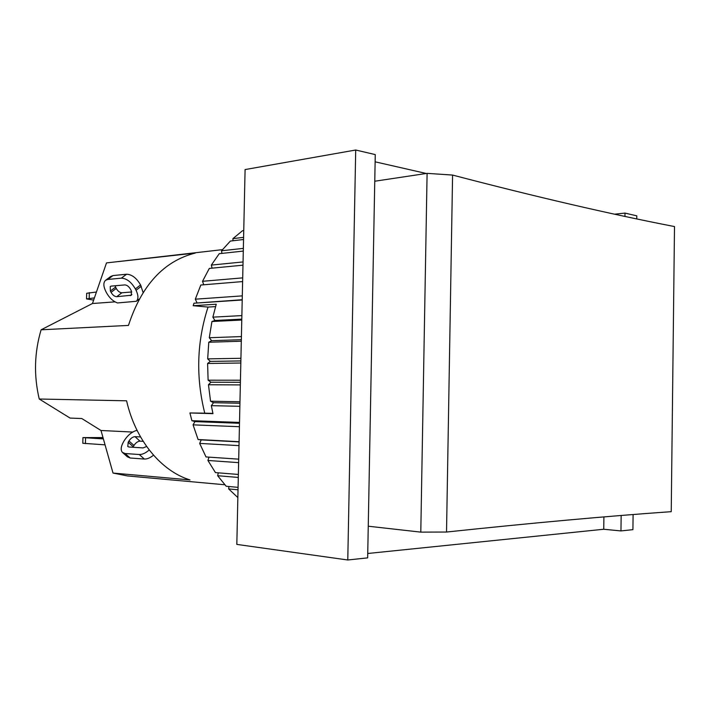 <?xml version="1.0" encoding="UTF-8"?>
<svg xmlns="http://www.w3.org/2000/svg" width="710" height="710" viewBox="0 0 710 710"><rect width="100%" height="100%" fill="white"/><g stroke="black" fill="none" stroke-linecap="round" stroke-linejoin="round"><path stroke-width="1.06" d="M347.776 559.986L355.71 150.014L245.092 169.566L236.82 544.401L347.776 559.986L367.656 557.874L374.765 181.227L427.101 173.355L420.79 532.127L446.528 532.038L452.581 175.068L427.101 173.355M368.25 526.216L420.79 532.127M452.581 175.068C535.979 196.883 609.952 214.047 674.5 226.57L671.234 511.661C606.056 516.259 531.16 523.057 446.528 532.038M614.745 214.171L624.995 213.089L624.951 216.373M621.152 515.513L620.957 530.929L603.748 529.252L603.908 516.933M374.765 181.227L375.262 154.594L355.71 150.014M193.2 305.708L216.239 304.217L212.867 317.148L214.908 320.485L211.935 321.515L209.29 337.729L211.624 340.685L208.775 342.247L207.684 358.878L210.284 361.399L207.604 363.467L208.11 380.187L210.923 382.211L208.465 384.749L210.55 401.212L213.524 402.703L211.332 405.658L212.982 413.655L189.934 412.963L204.764 413.167C195.729 377.01 196.83 341.652 208.048 307.075L193.2 305.708L193.972 303.214L242.216 299.718M208.048 307.075L215.547 306.613M204.764 413.167L212.929 413.406M211.624 340.685L241.338 339.7M209.29 337.729L241.4 336.575M241.302 341.208L208.775 342.247M210.284 361.399L240.867 360.928M207.684 358.878L240.921 358.293M240.823 363.014L207.604 363.467M210.923 382.211L240.397 382.291M208.11 380.187L240.441 380.214M240.335 384.909L208.465 384.749M243.743 230.581L242.492 230.732L232.907 238.64L243.592 237.362M243.548 239.51L230.377 241.063L221.538 250.781L243.352 248.376M243.29 251.083L219.239 253.683L211.34 265.079L243.051 261.937M242.98 265.176L209.317 268.416L202.527 281.302L242.696 277.867M242.616 281.577L200.823 285.021L195.303 299.185L242.305 295.875M242.208 299.993L193.972 303.214M212.867 317.148L241.87 315.595M241.773 320.024L211.935 321.515M210.55 401.212L239.962 401.771M239.865 406.315L211.332 405.658M189.934 412.963L191.877 420.684L239.51 422.432M239.412 426.719L193.067 424.846L198.099 439.525L239.084 441.7M238.995 445.623L199.67 443.404L206.015 456.938L238.702 459.157M238.622 462.645L207.923 460.462L215.449 472.603L238.365 474.457M238.294 477.44L217.659 475.718L226.188 486.261L238.081 487.353M238.019 489.793L228.655 488.915L237.85 497.568M233.013 240.752L232.907 238.64M221.91 253.399L221.538 250.781M212.077 268.149L211.34 265.079M203.743 284.781L202.527 281.302M196.989 302.753L195.303 299.185M214.908 320.485L241.79 319.127M213.524 402.703L239.936 403.245M193.067 424.846L194.948 421.607L239.492 423.275M194.948 421.607L191.877 420.684M199.67 443.404L201.214 439.889L239.084 441.913M201.214 439.889L198.099 439.525M207.923 460.462L208.988 457.134M217.659 475.718L218.281 472.824M228.655 488.915L228.931 486.51M103.269 438.54L90.117 437.715L103.065 437.813M96.436 292.023L86.682 293.274L86.531 298.821M93.649 300.082L86.531 298.919L94.412 297.889M103.376 438.913L82.946 437.591L102.994 437.564M82.946 437.626L82.795 443.271L105.053 444.851M113.014 473.055L189.978 479.924C161.135 471.014 135.548 440.324 126.584 400.804L39.245 399.02L70.068 418.075L81.792 418.527L100.997 430.491L113.014 473.055L127.472 475.931L224.875 484.77M222.478 249.645L106.5 262.913L92.46 303.516L41.109 329.795C34.346 352.559 33.725 375.634 39.245 399.02M132.726 432.062L100.997 430.491M149.215 449.971C145.603 453.095 142.293 454.613 139.266 454.515L125.102 453.53L122.368 452.368C120.505 450.078 120.86 446.617 123.434 441.984L124.188 440.697C127.427 435.576 131.377 432.212 136.036 430.588L137.19 430.65M146.633 446.492L143.092 447.912L128.918 447.007L127.773 446.528L128.208 442.268L128.963 440.972C130.773 438.256 132.779 436.81 134.98 436.65L140.544 436.952M143.18 441.336L139.976 441.15C137.775 441.3 135.77 442.738 133.977 445.454L132.947 447.264M122.759 452.714L127.427 456.832L130.17 458.003L144.352 459.05C147.112 459.166 150.165 457.879 153.52 455.199M136.347 301.28L117.532 302.948C113.112 301.368 109.429 297.96 106.482 292.724L105.799 291.411C103.34 286.343 103.225 282.66 105.462 280.37L107.76 279.456L121.348 278.16C126.62 278.4 131.297 281.985 135.37 288.935L136.063 290.283C138.432 295.316 138.53 298.981 136.347 301.28L139.151 299.105M143.092 292.467L140.58 284.95C136.533 278.018 131.865 274.45 126.593 274.229L112.988 275.569L110.68 276.492L105.808 280.113M115.011 285.775L116.245 288.438C117.887 291.215 119.759 292.662 121.863 292.777L131.785 291.97M111.213 286.112L124.809 284.914C126.975 285.021 128.892 286.494 130.56 289.334L131.252 290.683L131.368 295.227L116.706 296.7C114.594 296.576 112.721 295.129 111.071 292.342L110.387 291.029L110.245 286.494L111.213 286.112M115.029 301.865L92.46 303.516M118.33 261.599L195.25 253.062C163.921 260.996 141.654 285.118 128.457 325.411L41.109 329.795M138.627 300.144L137.731 300.206M603.748 529.252L367.736 553.489M375.128 161.818L426.257 173.48M633.107 514.555L632.912 529.651L620.957 530.929M624.995 213.089L636.808 215.849L636.772 218.875M103.056 437.813L103.039 438.531M89.336 292.618L89.185 298.298M85.582 437.892L85.431 443.608M134.98 436.65L139.976 441.15M128.963 440.972L133.977 445.454M128.208 442.268L133.223 446.741M130.17 458.003L125.102 453.53M144.352 459.05L139.266 454.515M141.263 286.299L136.063 290.283M131.882 294.446L130.321 295.644M121.863 292.777L116.706 296.7M116.245 288.438L111.071 292.342M115.57 287.124L110.387 291.029M112.988 275.569L107.76 279.456M126.593 274.229L121.348 278.16M140.58 284.95L135.37 288.935"/></g></svg>
